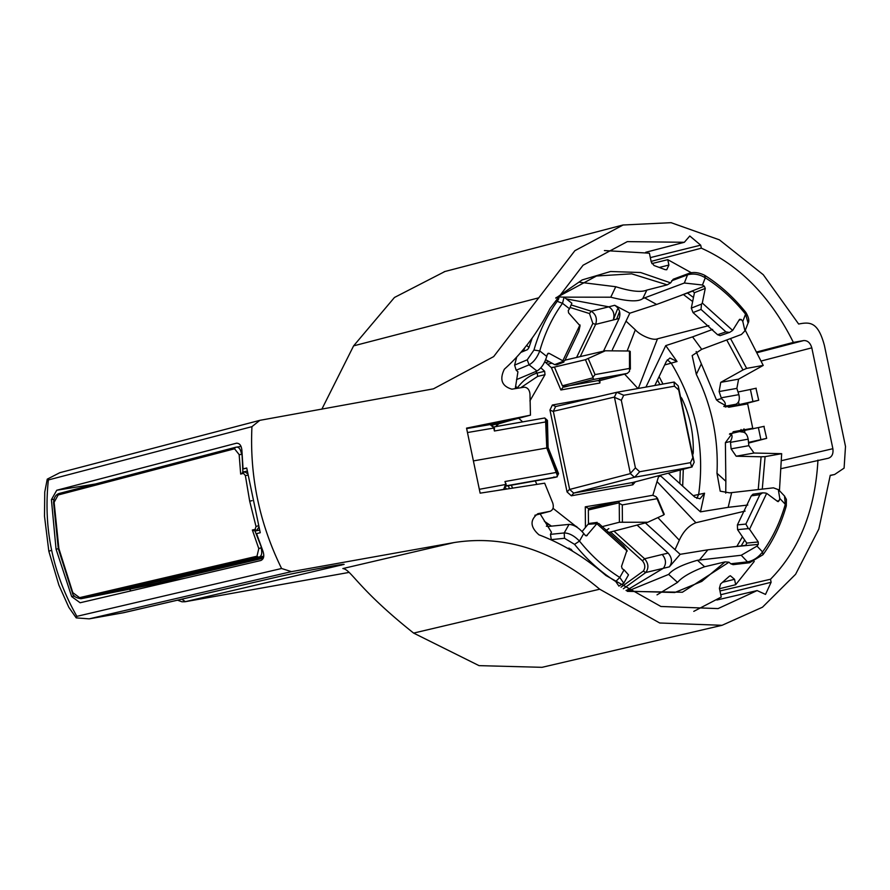 <?xml version="1.0" encoding="UTF-8"?>
<svg xmlns="http://www.w3.org/2000/svg" width="890" height="890" viewBox="0 0 890 890"><rect width="100%" height="100%" fill="white"/><g stroke="black" fill="none" stroke-linecap="round" stroke-linejoin="round"><path stroke-width="1.33" d="M755.944 388.274L758.714 400.233L747.5 403.159L747.656 403.871L728.788 407.242L718.909 401.88L716.461 399.899L696.191 351.561M701.331 363.921L696.325 374.401C711.778 405.829 718.653 438.781 716.984 473.28L725.851 481.279L725.394 442.675L733.494 431.695L752.74 428.246L752.895 428.958M725.394 442.675L730.434 441.496C732.848 436.667 732.57 434.209 729.622 434.142L729.466 434.175M741.715 431.973L741.537 432.006C744.975 431.806 747.177 434.198 748.178 439.171L748.835 445.679L754.03 453.021L781.665 453.678L765.089 456.637L762.274 489.122M716.984 473.28L720.21 491.169L729.644 492.849L773.443 487.842L778.327 489.656L779.774 498.445L785.303 504.296C780.118 522.341 772.531 538.216 762.541 551.922L757.001 546.104L758.28 544.38L758.236 541.954L746.766 543.089L745.764 545.347L707.884 549.809L680.171 554.314L669.347 566.863L645.784 572.515L643.303 571.102C645.539 567.798 645.25 564.36 642.424 560.789L644.616 558.764C648.543 563.481 648.932 568.065 645.784 572.515L623.356 588.757M725.851 481.279L725.739 493.149M696.325 374.401L692.164 355.588L701.709 349.336L692.565 336.876L712.645 329.411M758.714 400.233L739.234 404.561L738.4 402.013M738.044 391.989L750.415 389.464L752.951 401.59M122.876 612.843L279.638 576.442C306.638 570.601 342.25 563.926 344.141 564.371L184.987 601.751L348.958 572.437L185.42 601.662L181.749 599.17M511.372 420.158L498.845 423.774L495.519 426.677M733.149 564.649L730.746 563.782L747.489 561.857L741.236 555.26L697.437 560.266C682.185 564.672 672.595 569.389 668.668 574.395L677.535 582.394L657.031 594.854M697.437 560.266L704.624 566.741L725.105 561.89L701.776 581.404L674.765 592.529L627.116 591.16M730.746 563.782L728.988 562.202L725.105 561.89M744.685 540.03L741.192 545.893M742.449 536.77L736.831 546.416M758.236 489.578L761.095 456.781L736.175 456.214L731.102 448.849L730.434 441.496M765.089 456.637L761.095 456.781M693.777 611.363L721.234 597.045L719.398 588.279L720.566 584.018L729.199 576.364L730.356 575.752L734.55 579.312L735.674 584.719L719.487 588.724M551.333 539.985L550.465 534.356L551.466 532.276L540.152 513.908M550.465 534.356L564.204 532.954L569.044 524.388L547.617 526.524M618.417 585.364L615.747 581.504L619.785 577.443C604.989 568.165 591.561 556.05 579.479 541.087L583.751 533.488L585.275 535.391L587.244 535.457L585.587 535.68M574.562 544.346L564.516 538.283L564.204 532.954C569.111 533.032 574.206 535.736 579.479 541.087L574.562 544.346C586.899 559.632 600.628 572.014 615.747 581.504M551.088 539.64L564.516 538.283M567.464 548.218L570.946 549.197L572.726 551.288M730.523 338.545L746.654 368.382L763.231 365.412L738.6 379.151L736.864 388.374L738.878 394.648C739.968 399.655 738.923 402.87 735.752 404.305L725.283 407.03M723.781 406.441L723.837 406.43C726.374 404.694 725.584 402.08 721.467 398.598L719.131 391.544L720.744 382.344L742.961 369.984L726.73 339.969M746.654 368.382L742.961 369.984M635.371 481.813L632.823 484.805L571.324 495.797L567.064 491.959L549.953 410.056L552.356 405.017L594.409 397.507M585.431 527.459L585.286 506.822L624.502 500.314M637.073 525.078L668.156 553.124C672.106 557.819 672.506 562.402 669.347 566.863M645.361 522.908L680.171 554.314M652.848 495.252L658.422 476.984L659.49 475.705L660.814 476.072L658.5 476.673M693.21 495.652L704.546 493.205L700.463 511.85L660.814 476.072M704.546 493.205L699.974 498.812L694.89 497.165L668.312 473.18M654.851 385.492L666.477 361.162L669.936 358.014L677.034 361.518L664.674 364.945M692.565 336.876L665.742 345.62L677.034 361.518M665.742 345.62L645.929 387.094M637.952 388.518L624.624 374.123M612.387 349.659L629.808 313.202L614.701 305.292C619.429 308.341 620.909 312.735 619.14 318.453L603.498 351.172M599.882 380.597L599.893 383L560.878 389.976L551.333 367.559L544.736 361.707M528.96 347.467L526.658 345.398M540.853 367.848L544.658 371.286L545.003 374.668L529.917 400.867M518.659 418.244L522.675 421.871M535.257 480.911L536.893 484.382M552.99 508.301L577.799 527.837M568.632 548.885L569.022 548.062M516.5 379.63L536.993 371.008L529.083 364.822L527.236 359.816L533.967 350.026L539.752 350.938C537.104 357.702 533.544 362.33 529.083 364.822L516.178 370.229L514.62 365.111L516.701 357.057M548.14 353.286L549.197 353.375L547.406 354.142L546.76 356.423C544.569 363.498 541.32 368.36 536.993 371.008M515.266 388.641L517.936 371.809L516.178 370.229M533.967 350.026C539.262 331.581 547.016 315.36 557.218 301.354C559.499 298.05 559.409 296.804 556.951 297.616L558.03 296.826L564.16 297.216M555.76 298.117L556.951 297.616M532.209 338.011L528.871 347.756L527.459 349.659L520.861 352.396M514.62 365.111L527.236 359.816M523.498 351.305L524.744 347.779M651.836 263.596L667.767 259.658L668.902 265.064L666.744 269.737L665.119 269.637L654.028 265.509L651.224 261.96L649.4 253.194L604.41 250.557M748.09 323.037L745.575 314.148L742.783 321.39L744.952 330.846L741.403 334.473L701.709 349.336M683.398 294.512L692.643 301.532M687.447 293.01L693.477 297.505M557.173 297.182L582.171 279.916L610.585 271.506L640.622 272.518L670.626 282.864L673.196 279.249L688.882 273.397C693.388 271.762 698.65 272.396 704.669 275.299C719.832 284.811 733.582 297.204 745.909 312.49L745.575 314.148C733.494 299.196 720.066 287.07 705.269 277.791C699.34 274.198 693.421 273.208 687.525 274.854L688.882 273.397M473.402 460.909L548.106 447.748L546.95 420.926L545.281 422.005L494.406 431.005L494.139 428.057L490.101 424.586L466.649 428.58L490.101 424.586M241.023 446.424L235.516 447.314C238.631 446.435 240.656 448.816 241.591 454.467L239.154 454.601L240.667 474.081L244.361 471.678L243.415 473.358L245.362 475.505L247.787 475.193M244.283 471.689L242.581 472.145M244.505 471.644L247.031 471.199L244.539 471.644L247.287 473.513M497.488 490.479L503.629 489.355L505.932 483.671M504.964 481.534L505.921 484.472L504.964 481.534L555.827 472.523L558.564 473.647L556.962 476.829L557.307 475.405L546.772 447.926L545.514 418.945L544.68 417.989L493.983 426.955M505.921 484.472L505.654 485.072M263.651 556.784L251.703 559.042L263.718 556.384M89.879 596.879L102.35 594.12L89.879 596.879M263.262 558.208L160.623 582.182C138.139 587.478 94.017 596.167 119.06 590.359L263.629 556.94M112.096 592.273L119.06 590.359M258.567 527.503L256.665 530.607L254.996 530.996L252.348 530.017L258.79 548.618L261.082 547.762C262.483 553.435 261.615 556.584 258.478 557.229L80.979 598.736C75.672 597.88 72.802 595.877 72.379 592.74L58.295 548.641L53.578 502.716C53.789 497.799 55.603 494.729 59.029 493.516L234.393 447.614M258.356 525.79L256.009 526.48L255.119 529.372L252.348 530.017M734.473 431.505L737.554 432.039M732.403 433.241L729.945 433.675M742.783 321.39L741.259 319.488L739.557 319.343L732.648 330.424L729.522 332.459L725.917 331.881L701.02 309.42L701.498 304.102L702.299 303.045L732.648 330.424M778.272 501.604L777.593 501.437L779.128 500.736L779.774 498.445M747.789 505.042L728.176 507.333L731.647 492.615M704.624 566.741C691.029 571.936 682.007 577.154 677.535 582.394M626.026 590.482L630.587 589.948L668.668 574.395M741.236 555.26L757.001 546.104M747.489 561.857C753.307 560.767 758.325 557.463 762.541 551.922L762.941 554.759L749.58 562.747L747.489 561.857M786.237 505.909L785.303 504.296L784.502 495.986M657.321 481.913L695.913 522.73C688.904 525.489 683.364 531.319 679.293 540.208L675.032 549.675M695.913 522.73L745.086 511.082M658.4 518.147L679.293 540.208M569.044 524.388C573.983 524.711 578.878 527.748 583.751 533.488M618.839 586.121L623.779 583.217L619.785 577.443L624.068 569.867L628.44 574.795M586.454 535.891L596.867 523.709L597.212 522.374L589.581 523.398M589.581 523.442L588.012 524.31L598.759 523.453L623.656 545.915L626.949 550.298L621.531 566.396L622.199 568.699L624.068 569.867M546.76 356.423L539.752 350.938C544.936 332.893 552.523 317.018 562.513 303.312L569.522 308.774L568.254 310.499L568.565 312.857L580.058 325.807L578.812 331.258L564.75 360.695L563.047 361.396L563.86 362.108M632.656 482.514L573.683 493.082L569.656 489.444L553.324 411.314L555.605 406.541L616.681 392.312L674.153 382.044L678.247 385.915L694.178 462.233L691.908 466.994L634.437 477.263L630.398 473.625L614.412 397.085L616.681 392.312M585.286 506.822L588.969 508.702L619.04 501.293L619.262 503.373L622.288 504.919L656.831 498.745L657.287 497.944L664.274 514.364M588.457 523.887L588.346 509.992L588.969 508.702M544.346 521.24L551.433 526.135M515.544 386.316L517.446 387.818C523.131 380.197 529.739 375.269 537.282 373.032L537.616 376.414L520.65 387.773M619.14 318.453L613.232 319.988C614.946 314.27 613.466 309.887 608.793 306.828L614.701 305.292M720.155 335.63L717.596 334.729L693.032 312.568L691.296 308.129L694.456 292.688L692.643 291.097L656.631 304.447L629.808 313.202M557.641 296.982L596.5 276.011L631.655 273.831L667.222 284.856L646.83 290.096L642.769 298.573L684.354 283.009L687.525 274.854L671.616 280.784M642.769 298.573C638.575 301.977 627.906 301.521 610.763 297.204L564.071 297.149L562.513 303.312L557.218 301.354M560.878 389.976L563.492 386.75L562.402 385.793L554.437 367.069L551.333 367.559M599.893 383L599.571 380.297L563.492 386.75M599.604 378.361L599.571 380.297M627.216 551.099L596.867 523.709M547.428 354.053L549.197 353.375L562.825 360.784L579.969 324.917M579.657 282.264L615.769 286.725C630.732 291.408 641.078 292.532 646.83 290.096M571.814 303.312L569.522 308.774M704.635 275.344L705.269 277.791L702.466 285.011L684.354 283.009M708.841 325.629L657.488 338.812C653.082 340.87 640.433 335.597 635.338 329.823L627.317 350.538M618.138 308.307L617.527 309.409M694.456 292.688L705.269 288.416L704.335 286.18L702.466 285.011M557.307 475.405L557.852 473.068L548.106 447.748L547.439 420.403L546.95 420.926L545.514 418.945M547.239 420.358L544.725 417.977L493.972 426.944M245.362 475.505L249.678 501.159L252.07 500.658M239.154 454.601L234.548 448.794L58.139 494.985L53.979 502.583L58.707 548.518L72.791 592.629L79.588 597.657L256.988 556.206L258.79 548.618M256.009 526.48L249.678 501.159M54.179 502.872L58.885 548.552L72.791 592.629M506.199 485.829L556.962 476.829L558.364 473.636M735.741 431.817L736.152 431.205M740.28 431.828L741.047 429.536M621.309 400.3L623.712 395.271L674.464 386.193L678.725 390.043L692.843 457.638L690.44 462.666L639.688 471.745L635.427 467.895L621.309 400.3L614.456 397.318M680.516 396.829L681.729 398.164C690.017 415.697 693.855 434.042 693.221 453.177L692.654 454.901M613.232 319.988L595.644 324.383L592.84 323.437L589.503 313.558L591.194 311.211C595.911 314.259 597.39 318.653 595.644 324.383L580.258 356.601M564.249 387.083L593.574 379.44L592.907 377.249L595.054 374.59L629.608 368.416L630.387 369.072M554.437 367.069L585.442 359.694L605.367 350.782L629.475 351.016L629.519 371.319L627.294 373.411L598.414 380.976M593.574 379.44L627.294 373.411M629.475 351.016L629.742 351.772M663.695 514.32L656.23 496.765L652.748 495.263L619.04 501.293M663.718 514.932L647.764 522.252L619.395 522.241L619.262 503.373M765.389 493.016L766.679 493.36L749.547 529.227L748.39 528.593L745.865 524.077L759.915 494.651L762.63 492.826L765.389 493.016M558.564 473.647L548.24 447.859M544.802 418.011L547.439 420.403M705.269 288.416L702.299 303.045M562.825 360.784L563.047 361.396L554.659 364.633L545.626 359.716M517.947 388.207L517.123 388.34M601.707 526.758L619.395 522.241M548.307 524.344L546.371 526.268M588.012 524.31L582.071 531.575M752.962 494.239L751.26 495.875L737.387 524.911L737.576 529.661L746.766 543.089M749.547 529.227L758.236 541.954M777.593 501.437L766.679 493.36M444.933 271.506L394.459 297.471L353.608 345.865L321.813 409.255M281.585 568.499L291.464 571.636L454.123 542.555C504.675 534.623 553.202 550.176 599.704 589.202L659.724 623L722.046 625.303L762.485 607.202L795.604 574.273L818.856 529.027L830.248 475.327L834.586 474.515L844.098 468.118L845.5 446.446L824.429 345.576C818.032 321.501 809.789 321.868 798.642 324.027L763.275 274.721L719.365 239.822L671.082 222.678L623.089 225.003L574.873 250.691L493.661 356.612L433.452 388.841L259.858 420.336L59.819 472.69L47.248 479.154L48.36 479.955L251.948 426.655C249.567 476.117 259.446 523.398 281.585 568.499L76.863 616.347L76.228 617.894L89.167 618.85L123.788 612.676M719.954 590.949L770.518 579.245L771.107 582.283L765.511 594.409L757.112 590.582L718.063 608.593L660.892 606.479L605.901 575.496C584.864 557.318 562.547 543.757 538.962 534.823C530.129 526.98 529.773 519.938 537.894 513.686L550.142 511.283C553.135 509.914 553.992 507.133 552.712 502.917L544.669 483.181L480.133 493.16L466.549 428.135L530.451 415.163L529.973 394.07C529.494 389.753 527.581 387.462 524.21 387.195L511.884 389.175C501.827 386.182 499.323 379.529 504.363 369.194C522.641 352.785 537.894 332.515 550.098 308.385L583.084 265.22L627.328 241.624L684.343 242.28L689.806 235.984L700.686 245.162L701.353 248.177L651.113 261.393M473.035 427.489L505.987 420.814L491.77 424.708M530.451 415.163L492.515 425.097M757.168 351.85L793.368 342.405L803.737 340.559C807.631 340.447 810.323 342.873 811.802 347.834L832.873 448.705C833.496 453.8 831.983 456.982 828.323 458.239L781.498 468.574M259.858 420.336L251.948 426.655M454.123 542.555L342.861 568.554C351.239 569.611 357.057 588.034 413.616 633.09L479.031 665.631L542.032 667.322L722.068 625.303M291.464 571.636L89.167 618.85M80.133 602.764L71.667 596.578L56.059 549.174L51.409 499.646L56.76 490.245L236.273 443.253C239.532 443.031 241.413 445.434 241.902 450.474L243.059 468.908L246.73 467.995L260.247 532.721L256.587 533.622L262.928 551.144C264.519 556.05 263.796 559.176 260.781 560.522L80.256 602.73M48.36 479.955C45.813 504.319 46.903 527.759 51.653 550.265C56.315 572.793 64.714 594.82 76.863 616.347M76.228 617.894L68.819 607.314L58.896 585.142L48.828 551.233L44.5 516.211L44.745 492.081L47.248 479.154M777.337 530.184L775.969 533.054M246.753 468.24L243.059 468.908M763.909 426.388L766.668 438.358L748.59 443.064M766.668 438.358L748.523 442.397M764.165 426.332L758.38 427.578L760.917 439.705M747.656 403.871L752.74 428.246M739.234 404.561L729.355 407.142M756.2 388.218L750.415 389.464M48.828 551.233L51.653 550.265M51.409 499.646L54.09 499.212M71.667 596.578L74.515 596.022M131.041 590.86L129.439 589.18M728.988 562.202L682.385 592.239L627.439 591.361M735.674 584.719L754.253 561.423M779.44 490.679L781.665 453.678M745.275 330.279L763.231 365.412M505.631 487.809L506.443 489.088M691.352 272.752L667.767 259.658M254.996 530.996L261.56 547.662M259.424 530.206L255.208 530.952M744.874 432.84L744.63 430.393L758.38 427.578M729.767 433.853L744.63 430.393M645.74 252.282L684.343 242.28M757.112 590.582L716.895 600.016M534.879 515.277L550.332 511.238L534.879 515.288M817.955 460.086C815.196 510.103 799.387 549.831 770.518 579.245M701.353 248.177C739.99 265.52 770.662 296.926 793.368 342.405M626.015 321.145L635.338 329.823M563.86 362.085L556.74 364.833L554.659 364.633M571.758 305.125L591.194 311.211L608.793 306.828L566.329 298.906M552.078 367.648L554.27 367.147M721.467 398.598L716.461 399.899M700.463 511.85L728.176 507.333M733.104 431.795L733.872 431.617M667.222 284.856L670.626 282.864M494.84 424.486L498.845 423.774M734.55 579.312L722.758 582.227M748.178 439.171L730.545 442.319M748.835 445.679L731.102 448.849M735.752 404.305L723.837 406.43M736.864 388.374L719.131 391.544M738.878 394.648L721.245 397.797M738.6 379.151L720.744 382.344M668.902 265.064L659.49 267.389M494.406 431.005L493.772 428.057L467.473 432.54M240.667 474.081L243.415 473.358M263.729 556.194L258.478 557.229L256.988 556.206M185.665 578.088L81.101 598.703L79.588 597.657M259.402 530.117L256.665 530.607L255.119 529.372M667.322 359.816L671.238 363.165C695.891 404.149 705.036 447.904 698.661 494.44L696.837 498.433M659.101 376.592L662.983 384.046M683.298 469.264L682.674 486.151M741.259 319.488L738.978 320.267M777.048 501.037L779.128 500.736M668.156 553.124L662.216 554.492C666.12 559.209 666.51 563.793 663.395 568.243L626.427 590.448M699.429 560.033L707.884 549.809M758.28 544.38L733.204 546.849M576.72 526.502L576.053 526.68M552.356 405.017L555.783 406.507M549.953 410.056L553.38 411.547M567.064 491.959L569.6 489.211M571.324 495.797L573.861 493.049M632.823 484.805L632.178 482.625M511.305 485.217L512.618 488.132M496.598 425.231L497.755 426.277M545.003 374.668L537.616 376.414M535.491 371.642L537.282 373.032L544.658 371.286M656.631 304.447L644.672 297.872M613.966 531.119L644.616 558.764L662.216 554.492M657.488 338.812L638.308 388.452M616.636 319.121L619.585 311.5M680.694 295.502L704.335 286.18M615.769 286.725L610.763 297.204M234.548 448.794L235.427 447.336L59.029 493.516M59.118 493.494L58.139 494.985M160.311 580.725L160.623 582.182M681.729 398.164L680.894 398.642M693.221 453.177L692.264 453.01M588.168 358.403L595.054 374.59M592.907 377.249L585.442 359.694M548.763 364.01L547.595 364.288M545.626 362.508L549.275 361.707M570.39 307.562L589.503 313.558M592.84 323.437L576.587 357.457M643.303 571.102L621.031 587.2M610.529 532.009L642.424 560.789M622.41 522.308L622.288 504.919M690.44 462.666L691.73 467.028M634.615 477.24L639.688 471.745M630.354 473.391L635.427 467.895M616.87 392.29L623.712 395.271M673.986 382.077L674.464 386.193M678.247 385.915L678.725 390.043M694.133 461.988L692.843 457.638M657.499 379.963L659.89 384.591M680.283 470.042L679.849 483.604M553.892 476.984L555.004 477.374L506.176 486.129L554.948 477.385A2.147 2.147 0 0 0 555.082 477.351L555.126 477.34M554.948 477.385L557.096 476.851M717.596 334.729L725.917 331.881M693.032 312.568L701.02 309.42M691.296 308.129L701.498 304.102M508.257 485.762L509.514 488.621M599.615 379.151L609.038 376.681M562.402 385.793L592.762 377.883M588.346 509.992L618.873 502.883M632.345 482.603L691.908 466.994M569.656 489.444L630.398 473.625M573.683 493.082L634.437 477.263M553.324 411.314L614.412 397.085M737.387 524.911L745.865 524.077M751.26 495.875L759.915 494.651M748.39 528.593L737.576 529.661M771.107 582.283L720.744 594.731M832.873 448.705L781.709 460.62M803.737 340.559L757.524 352.585M811.802 347.834L761.351 360.973M700.686 245.162L650.323 257.611M599.704 589.202L413.616 633.09M505.565 484.494L479.332 489.311M341.104 565.239L339.312 564.905M344.141 564.371L343.095 564.449C347.211 563.292 306.071 570.546 279.683 576.431L123.821 612.665M236.273 443.253L236.896 443.153M56.76 490.245L95.23 484.038M56.059 549.174L58.328 548.774M242.047 454.401L242.903 472.078M168.955 581.993L168.8 581.415M742.85 431.227L743.995 428.847M353.608 345.865L538.828 297.805M754.03 453.021L736.175 456.214M185.053 601.74L181.983 601.796L177.477 600.172M494.317 427.99L494.54 429.069M505.876 483.337L506.099 484.416M729.933 433.686L732.225 433.274M784.435 495.93L786.404 499.435L786.293 505.921C781.008 524.388 773.221 540.664 762.941 554.77M784.646 496.175L778.405 489.578M623.645 583.473L628.507 574.84M748.223 322.703L745.041 330.88M613.299 319.977L617.371 309.431M630.231 351.428L630.365 368.883M605.601 530.818L608.838 528.593M557.207 476.829L555.082 477.351M729.511 332.415L720.043 335.664M598.536 380.953L627.439 373.377M632.534 482.558L692.086 466.95M555.482 406.563L616.57 392.345M89.879 618.75L123.743 612.687M506.188 485.005L503.684 489.333M490.234 424.552L494.161 427.411M167.754 581.615L167.91 582.238M833.963 474.648L830.236 475.516M444.188 271.695L623.089 224.97M748.123 322.981C749.491 320.934 748.746 317.441 745.909 312.49M563.926 297.026L571.87 303.234M605.367 350.738L564.916 360.183M552.011 363.198L548.741 363.954M647.775 522.285L607.592 532.776M589.503 508.168L619.006 501.293M752.951 494.195L762.63 492.826M80.968 598.736L185.598 578.1M556.039 297.649L558.03 296.826M733.048 564.661L749.58 562.747"/></g></svg>
